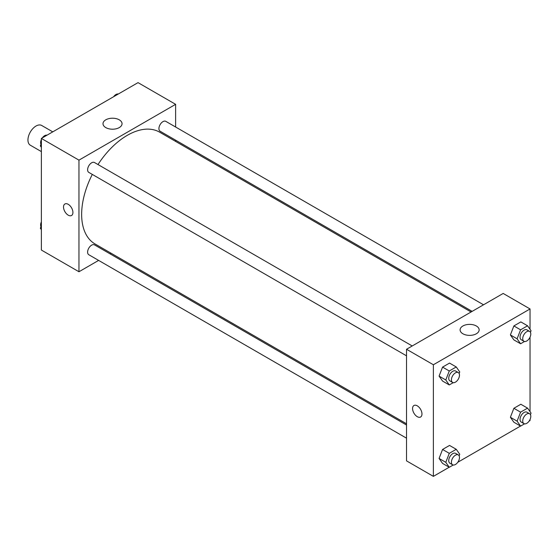 <?xml version="1.0" encoding="UTF-8"?>
<svg xmlns="http://www.w3.org/2000/svg" width="559" height="559" viewBox="0 0 559 559"><rect width="100%" height="100%" fill="white"/><g stroke="black" fill="none" stroke-linecap="round" stroke-linejoin="round"><path stroke-width="0.84" d="M52.763 131.861L41.701 125.475A11.39 6.575 120 0 0 32.925 128.521A11.39 6.575 120 0 0 27.95 139.988A11.39 6.575 120 0 0 30.312 145.2L41.373 151.594M98.615 260.403L78.966 271.751L41.373 250.048L41.373 138.436L138.031 82.634L175.624 104.33L175.624 127.026M175.624 140.176L175.624 141.406M105.791 119.822A9.524 5.499 180 0 1 116.167 118.634A9.524 5.499 180 0 1 122.051 123.707A9.524 5.499 180 0 1 112.527 129.206A9.524 5.499 180 0 1 103.003 123.707A9.524 5.499 180 0 1 105.791 119.822M78.966 271.751L78.966 160.14L41.373 138.436M78.966 160.14L175.624 104.33M64.907 203.986A6.645 3.836 -120 0 0 63.887 209.311A6.645 3.836 -120 0 0 68.226 215.166A6.645 3.836 60 0 1 63.88 209.311A6.645 3.836 60 0 1 64.9 203.986A6.645 3.836 60 0 1 71.545 207.822A6.645 3.836 60 0 1 71.545 215.501A6.645 3.836 60 0 1 68.226 215.166A6.645 3.836 -120 0 0 71.552 215.494M111.073 253.213L110.004 253.828M412.221 345.965L94.485 162.522A5.695 3.291 120 0 0 88.79 165.813A5.695 3.291 120 0 0 88.79 172.389L406.526 355.831M406.526 425.022L94.485 244.87A5.695 3.291 120 0 0 90.097 246.393A5.695 3.291 120 0 0 87.609 252.123A5.695 3.291 120 0 0 88.79 254.729L406.526 438.179M483.535 304.795L165.799 121.352A5.695 3.291 120 0 0 161.411 122.875A5.695 3.291 120 0 0 158.924 128.612A5.695 3.291 120 0 0 160.105 131.218L472.145 311.37M92.298 174.415A64.551 37.271 120 0 0 81.649 214.397A64.551 37.271 120 0 0 95.016 243.948L406.526 423.792M471.076 311.985L159.567 132.141A64.551 37.271 120 0 0 97.993 164.549M449.191 467.233L433.379 476.366L406.526 460.868L406.526 349.256L503.184 293.447L530.037 308.952L530.037 329.307M457.793 462.272L520.506 426.063M529.1 421.102L530.037 420.564L530.037 419.488M439.074 376.102L442.56 381.063L439.074 376.102L442.56 367.109L439.074 376.102L445.789 379.973L449.275 370.987L456.249 366.963L459.736 371.924L459.128 373.489M449.541 363.084L442.56 367.109L449.541 363.084L456.249 366.963M510.388 334.932L513.875 339.893L510.388 334.932L513.875 325.939L510.388 334.932L517.096 338.803L520.59 329.817L527.563 325.785L531.05 330.753L530.442 332.319M520.848 321.914L513.875 325.939L520.848 321.914L527.563 325.785M510.388 417.273L513.875 422.234L510.388 417.273L513.875 408.287L510.388 417.273L517.096 421.151L520.59 412.158L527.563 408.133L531.05 413.094L530.442 414.659M520.848 404.255L513.875 408.287L520.848 404.255L527.563 408.133M433.379 476.366L433.379 364.754L530.037 308.952M530.037 337.14L530.037 411.648M439.074 458.443L442.56 463.411L439.074 458.443L442.56 449.457L439.074 458.443L445.789 462.321L449.275 453.335L456.249 449.303L459.736 454.264L459.128 455.837M449.541 445.432L442.56 449.457L449.541 445.432L456.249 449.303M462.887 333.765A9.524 5.499 180 0 1 460.099 329.88A9.524 5.499 180 0 1 469.623 324.381A9.524 5.499 180 0 1 479.147 329.88A9.524 5.499 180 0 1 473.27 334.96A9.524 5.499 180 0 1 462.887 333.765M433.379 364.754L406.526 349.256M421.968 413.974A6.645 3.836 60 0 1 420.592 417.014A6.645 3.836 60 0 1 413.946 413.178A6.645 3.836 60 0 1 413.946 405.506A6.645 3.836 60 0 1 419.068 407.287A6.645 3.836 60 0 1 421.968 413.974M413.946 405.506A6.645 3.836 -120 0 0 413.946 413.178A6.645 3.836 -120 0 0 420.592 417.014M453.223 382.656L449.275 384.941L445.789 379.973M458.296 372.567L455.613 371.015A5.695 3.291 120 0 0 451.218 372.546A5.695 3.291 120 0 0 448.737 378.275A5.695 3.291 120 0 0 449.911 380.882L452.601 382.433A5.695 3.291 120 0 0 458.296 379.142A5.695 3.291 120 0 0 458.296 372.567A5.695 3.291 120 0 0 453.908 374.09A5.695 3.291 120 0 0 451.42 379.827A5.695 3.291 120 0 0 452.601 382.433M449.275 384.941L442.56 381.063M449.275 370.987L442.56 367.109M524.531 341.486L520.59 343.764L517.096 338.803M529.604 331.396L526.92 329.845A5.695 3.291 120 0 0 522.532 331.368A5.695 3.291 120 0 0 520.045 337.105A5.695 3.291 120 0 0 521.226 339.711L523.909 341.263A5.695 3.291 120 0 0 529.611 337.971A5.695 3.291 120 0 0 529.604 331.396A5.695 3.291 120 0 0 525.215 332.919A5.695 3.291 120 0 0 522.735 338.656A5.695 3.291 120 0 0 523.909 341.263M520.59 343.764L513.875 339.893M520.59 329.817L513.875 325.939M453.223 465.004L449.275 467.282L445.789 462.321M458.296 454.914L455.613 453.363A5.695 3.291 120 0 0 451.218 454.886A5.695 3.291 120 0 0 448.737 460.616A5.695 3.291 120 0 0 449.911 463.229L452.601 464.774A5.695 3.291 120 0 0 458.296 461.489A5.695 3.291 120 0 0 458.296 454.914A5.695 3.291 120 0 0 453.908 456.437A5.695 3.291 120 0 0 451.42 462.167A5.695 3.291 120 0 0 452.601 464.774M449.275 467.282L442.56 463.411M449.275 453.335L442.56 449.457M524.531 423.834L520.59 426.112L517.096 421.151M529.604 413.737L526.92 412.193A5.695 3.291 120 0 0 522.532 413.716A5.695 3.291 120 0 0 520.045 419.446A5.695 3.291 120 0 0 521.226 422.052L523.909 423.603A5.695 3.291 120 0 0 529.611 420.319A5.695 3.291 120 0 0 529.604 413.737A5.695 3.291 120 0 0 525.215 415.267A5.695 3.291 120 0 0 522.735 420.997A5.695 3.291 120 0 0 523.909 423.603M520.59 426.112L513.875 422.234M520.59 412.158L513.875 408.287M41.373 147.352L40.36 145.906L41.373 143.286M43.798 137.039L50.904 132.937M41.373 146.493L40.36 145.906M41.373 139.512A5.695 3.291 120 0 0 40.625 142.65A5.695 3.291 120 0 0 40.968 144.341M46.879 135.166A5.695 3.291 120 0 0 42.309 137.898M115.112 95.862L122.218 91.767M118.187 93.996A5.695 3.291 120 0 0 113.617 96.728M41.373 229.693L40.36 228.247L41.373 225.633M41.373 228.834L40.36 228.247M41.373 221.86A5.695 3.291 120 0 0 40.625 224.998A5.695 3.291 120 0 0 40.968 226.681"/></g></svg>
